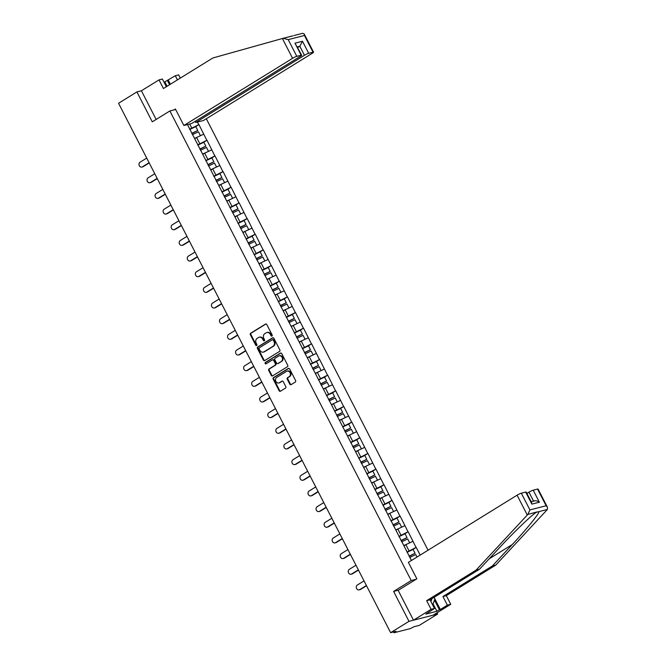 <?xml version="1.0" encoding="UTF-8"?>
<svg xmlns="http://www.w3.org/2000/svg" width="666" height="666" viewBox="0 0 666 666"><rect width="100%" height="100%" fill="white"/><g stroke="black" fill="none" stroke-linecap="round" stroke-linejoin="round"><path stroke-width="1" d="M271.961 336.072A0.783 0.666 -104.3 0 0 272.186 335.023L266.808 324.558A1.116 0.957 -104.3 0 0 265.476 324.076L250.666 333.233A1.116 0.957 -104.3 0 0 250.349 334.723L255.736 345.196A0.783 0.666 -104.3 0 0 256.885 344.48L256.185 343.123A3.58 3.055 -104.3 0 1 257.201 338.345L258.433 337.587A3.58 3.055 -104.3 0 1 259.174 337.271A3.58 3.055 -104.3 0 1 262.687 339.111L263.386 340.468A0.783 0.666 -104.3 0 0 264.535 339.752L263.836 338.395A3.58 3.055 -104.3 0 1 264.852 333.616L266.084 332.858A3.58 3.055 -104.3 0 1 266.825 332.542A3.58 3.055 -104.3 0 1 270.338 334.382L271.037 335.739A0.783 0.666 -104.3 0 0 271.961 336.072M289.793 384.157A1.116 0.957 -104.3 0 0 291.125 384.632L295.279 382.068A1.116 0.957 -104.3 0 0 295.596 380.569L289.618 368.947A1.116 0.957 -104.3 0 0 288.286 368.465L273.485 377.622A1.116 0.957 -104.3 0 0 273.168 379.112L279.137 390.742A1.116 0.957 -104.3 0 0 280.469 391.217L285.489 388.111A1.116 0.957 -104.3 0 0 285.806 386.621L283.25 381.643A1.116 0.957 -104.3 0 0 281.918 381.168L279.429 382.709A2.989 2.556 -104.3 0 1 278.813 382.967A2.989 2.556 -104.3 0 1 275.716 381.077A2.989 2.556 -104.3 0 1 276.723 377.431L286.472 371.412A2.989 2.556 -104.3 0 1 287.088 371.145A2.989 2.556 -104.3 0 1 290.185 373.043A2.989 2.556 -104.3 0 1 289.177 376.681L287.554 377.689A1.116 0.957 -104.3 0 0 287.237 379.179L289.793 384.157L290.368 384.007A1.116 0.957 -104.3 0 0 291.167 384.607M393.614 591.425L408.991 621.336L390.634 632.675L118.548 103.263L136.905 91.916L152.281 121.828L169.88 110.956L411.213 580.544L393.614 591.425L398.476 590.176M279.529 351.423A1.116 0.957 -104.3 0 0 279.845 349.925L273.868 338.303A1.116 0.957 -104.3 0 0 272.544 337.829L257.734 346.978A1.116 0.957 -104.3 0 0 257.417 348.468L263.395 360.098A1.116 0.957 -104.3 0 0 264.718 360.572L279.529 351.423M281.743 353.621L287.72 365.251A1.116 0.957 -104.3 0 1 287.404 366.741L272.594 375.89A1.116 0.957 -104.3 0 1 271.27 375.416L268.706 370.438A1.116 0.957 -104.3 0 1 269.022 368.947L275.033 365.234A1.116 0.957 -104.3 0 0 275.349 363.744L273.651 360.439A1.116 0.957 -104.3 0 0 272.319 359.965L266.067 363.827A0.783 0.666 -104.3 0 1 265.359 362.446L280.411 353.147A1.116 0.957 -104.3 0 1 281.743 353.621M416.075 579.303L411.213 580.544M428.047 550.216L206.318 118.764M169.88 110.956L175.649 109.482M412.72 549.583L416.067 547.46L406.943 552.056M416.233 547.419L420.171 555.078M411.463 560.464L187.454 124.584M197.427 122.044L198.768 124.65L189.652 129.246M195.429 126.773L198.768 124.65M198.943 124.609L206.818 140.31L197.702 144.905M203.48 142.432L206.818 140.31M206.993 140.268L214.868 155.969L205.744 160.564M211.522 158.092L214.868 155.969M215.035 155.927L222.91 171.628L213.794 176.224M219.572 173.759L222.91 171.628M223.085 171.587L230.96 187.288L221.845 191.883M227.622 189.419L230.96 187.288M231.135 187.246L239.011 202.947L229.895 207.542M235.672 205.078L239.011 202.947M239.177 202.905L247.053 218.606L237.937 223.202M243.714 220.737L247.053 218.606M247.228 218.565L255.103 234.265L245.987 238.861M251.765 236.397L255.103 234.265M255.278 234.224L263.153 249.925L254.037 254.52M259.815 252.056L263.153 249.925M263.328 249.883L271.204 265.584L262.079 270.18M267.857 267.715L271.204 265.584M271.37 265.543L279.245 281.243L270.13 285.839M275.907 283.375L279.245 281.243M279.42 281.202L287.296 296.903L278.18 301.498M283.957 299.034L287.296 296.903M287.471 296.861L295.346 312.562L286.23 317.158M292.008 314.693L295.346 312.562M295.513 312.52L303.396 328.221L294.272 332.817M300.05 330.353L303.396 328.221M303.563 328.18L311.438 343.881L302.322 348.476M308.1 346.012L311.438 343.881M311.613 343.839L319.489 359.548L310.373 364.135M316.15 361.671L319.489 359.548M319.663 359.498L327.539 375.208L318.423 379.795M324.192 377.331L327.539 375.208M327.705 375.158L335.581 390.867L326.465 395.454M332.242 392.99L335.581 390.867M335.756 390.817L343.631 406.526L334.515 411.113M340.293 408.649L343.631 406.526M343.806 406.476L351.681 422.186L342.565 426.781M348.343 424.309L351.681 422.186M351.856 422.136L359.732 437.845L350.607 442.44M356.385 439.968L359.732 437.845M359.898 437.795L367.774 453.504L358.658 458.1M364.435 455.627L367.774 453.504M367.948 453.454L375.824 469.164L366.708 473.759M372.485 471.287L375.824 469.164M375.999 469.122L383.874 484.823L374.758 489.418M380.536 486.946L383.874 484.823M384.041 484.781L391.924 500.482L382.8 505.078M388.578 502.605L391.924 500.482M392.091 500.441L399.966 516.142L390.85 520.737M396.628 518.265L399.966 516.142M400.141 516.1L408.017 531.801L398.901 536.396M404.678 533.924L408.017 531.801M408.191 531.759L416.067 547.46M409.007 550.782L405.86 544.655L403.946 545.837M412.92 541.333L405.86 544.655M400.957 535.123L397.81 528.995L395.895 530.178M404.87 525.674L397.81 528.995M392.915 519.463L389.768 513.336L387.853 514.518M396.819 510.014L389.768 513.336M384.865 503.804L381.718 497.677L379.803 498.859M388.769 494.355L381.718 497.677M376.814 488.145L373.668 482.017L371.753 483.2M380.727 478.696L373.668 482.017M368.764 472.485L365.617 466.358L363.711 467.54M372.677 463.037L365.617 466.358M360.722 456.826L357.575 450.699L355.661 451.881M364.627 447.377L357.575 450.699M352.672 441.167L349.525 435.04L347.61 436.222M356.585 431.718L349.525 435.04M344.622 425.507L341.475 419.38L339.56 420.562M348.534 416.059L341.475 419.38M336.571 409.848L333.425 403.721L331.518 404.903M340.484 400.399L333.425 403.721M328.529 394.18L325.383 388.062L323.468 389.244M332.434 384.74L325.383 388.062M320.479 378.521L317.332 372.402L315.418 373.584M324.392 369.081L317.332 372.402M312.429 362.862L309.282 356.743L307.376 357.925M316.342 353.421L309.282 356.743M304.387 347.202L301.24 341.084L299.325 342.266M308.291 337.762L301.24 341.084M296.337 331.543L293.19 325.424L291.275 326.606M300.249 322.103L293.19 325.424M288.286 315.884L285.14 309.765L283.225 310.947M292.199 306.443L285.14 309.765M280.236 300.224L277.089 294.106L275.183 295.288M284.149 290.784L277.089 294.106M272.194 284.565L269.047 278.446L267.133 279.628M276.099 275.125L269.047 278.446M264.144 268.906L260.997 262.787L259.082 263.969M268.057 259.465L260.997 262.787M256.094 253.246L252.947 247.128L251.032 248.31M260.006 243.806L252.947 247.128M248.052 237.587L244.897 231.468L242.99 232.65M251.956 228.147L244.897 231.468M240.001 221.928L236.855 215.809L234.94 216.983M243.906 212.487L236.855 215.809M231.951 206.269L228.804 200.141L226.89 201.323M235.864 196.828L228.804 200.141M223.901 190.609L220.754 184.482L218.848 185.664M227.814 181.169L220.754 184.482M215.859 174.95L212.712 168.823L210.797 170.005M219.763 165.509L212.712 168.823M207.809 159.291L204.662 153.163L202.747 154.346M211.721 149.842L204.662 153.163M199.758 143.631L196.612 137.504L194.697 138.686M203.671 134.182L196.612 137.504M191.708 127.972L189.677 124.018M166.342 86.73L162.387 79.029L159.007 79.895L141.408 90.767L136.905 91.916M408.991 621.336L437.654 614.027L419.305 625.366L413.944 626.731L410.481 628.562L394.255 632.7L395.995 631.31L390.634 632.675M437.654 614.027L437.021 612.787M272.069 335.989A0.783 0.666 -104.3 0 1 271.603 335.589L270.912 334.232A3.58 3.055 -104.3 0 0 267.391 332.392L266.825 332.542M259.174 337.271L259.748 337.121A3.58 3.055 -104.3 0 1 263.261 338.961L263.961 340.318A0.783 0.666 -104.3 0 0 264.419 340.717M266 323.959L251.24 333.083A1.116 0.957 -104.3 0 0 250.924 334.573L256.31 345.046A0.783 0.666 -104.3 0 0 256.768 345.446M273.068 337.704L258.308 346.828A1.116 0.957 -104.3 0 0 257.992 348.326L263.969 359.948A1.116 0.957 -104.3 0 0 264.768 360.547M273.276 340.093A0.783 0.666 -104.3 0 0 272.344 339.76L259.349 347.794A0.783 0.666 -104.3 0 0 259.124 348.842L259.857 350.266A3.58 3.055 -104.3 0 0 263.378 352.106A3.58 3.055 -104.3 0 0 264.111 351.798L272.993 346.303A3.58 3.055 -104.3 0 0 274.009 341.525L273.276 340.093L273.851 339.951A0.783 0.666 -104.3 0 0 272.918 339.618M263.378 352.106L263.952 351.964A3.58 3.055 -104.3 0 0 264.685 351.648L264.111 351.798M273.851 339.951L274.583 341.383A3.58 3.055 -104.3 0 1 273.568 346.162L264.685 351.648M272.552 359.865L273.127 359.723A1.116 0.957 -104.3 0 1 274.226 360.298L275.924 363.594A1.116 0.957 -104.3 0 1 275.607 365.093L269.597 368.798A1.116 0.957 -104.3 0 0 269.28 370.296L271.836 375.274A1.116 0.957 -104.3 0 0 272.644 375.865M280.944 353.03L265.934 362.304A0.783 0.666 -104.3 0 0 266.192 363.753M281.26 361.388A2.989 2.556 -104.3 0 0 282.267 357.742A2.989 2.556 -104.3 0 0 279.171 355.852A2.989 2.556 -104.3 0 0 278.555 356.11L275.116 358.233A1.116 0.957 -104.3 0 0 274.8 359.732L276.498 363.028A1.116 0.957 -104.3 0 0 277.83 363.511L281.835 361.238A2.989 2.556 -104.3 0 0 282.842 357.6A2.989 2.556 -104.3 0 0 279.745 355.702L279.171 355.852M277.922 363.486A1.116 0.957 -104.3 0 0 278.405 363.361L277.83 363.511M281.835 361.238L278.405 363.361M287.088 371.145L287.654 371.004A2.989 2.556 -104.3 0 1 290.751 372.893A2.989 2.556 -104.3 0 1 289.752 376.54L288.128 377.539A1.116 0.957 -104.3 0 0 287.812 379.037L290.368 384.007M278.813 382.967L279.387 382.825A2.989 2.556 -104.3 0 0 280.003 382.559L279.429 382.709M282.442 381.052L280.003 382.559M288.819 368.348L274.059 377.472A1.116 0.957 -104.3 0 0 273.743 378.962L279.712 390.592A1.116 0.957 -104.3 0 0 280.519 391.192M142.432 166.825L143.29 166.608A2.622 2.239 75.7 0 1 142.749 166.833L141.891 167.058A2.622 2.239 -104.3 0 0 142.432 166.825L149.101 162.704M146.728 158.083L140.06 162.204A2.622 2.239 -104.3 0 0 141.891 167.058M191.758 133.342L197.769 130.469L195.779 126.607L189.768 129.479M191.866 133.55L197.769 130.469M194.68 138.645L195.096 138.445M200.366 135.739L194.572 138.436M192.424 134.64L198.443 131.776L200.424 135.639M143.29 166.608L149.217 162.937M150.474 182.484L151.34 182.268A2.622 2.239 75.7 0 1 150.799 182.492L149.942 182.717A2.622 2.239 -104.3 0 0 150.474 182.484L157.151 178.363M154.77 173.743L148.102 177.864A2.622 2.239 -104.3 0 0 149.942 182.717M199.808 149.001L205.819 146.129L203.829 142.266L197.819 145.138M199.908 149.209L205.819 146.129M202.722 154.304L203.147 154.104M208.416 151.398L202.614 154.096M200.474 150.308L206.485 147.436L208.475 151.299M151.34 182.268L157.268 178.596M158.525 198.143L159.382 197.927A2.622 2.239 75.7 0 1 158.849 198.152L157.984 198.376A2.622 2.239 -104.3 0 0 158.525 198.143L165.193 194.022M162.82 189.402L156.152 193.523A2.622 2.239 -104.3 0 0 157.984 198.376M207.85 164.66L213.861 161.788L211.88 157.925L205.869 160.797M207.959 164.868L213.861 161.788M210.772 169.963L211.189 169.763M216.458 167.058L210.664 169.755M208.525 165.967L214.535 163.095L216.525 166.958M159.382 197.927L165.318 194.256M166.575 213.803L167.432 213.586A2.622 2.239 75.7 0 1 166.891 213.811L166.034 214.036A2.622 2.239 -104.3 0 0 166.575 213.803L173.243 209.682M170.871 205.061L164.202 209.182A2.622 2.239 -104.3 0 0 166.034 214.036M215.901 180.32L221.911 177.447L219.93 173.585L213.911 176.457M216.009 180.528L221.911 177.447M218.823 185.623L219.239 185.423M224.509 182.717L218.714 185.414M216.575 181.627L222.586 178.754L224.567 182.617M167.432 213.586L173.368 209.915M174.625 229.462L175.483 229.246A2.622 2.239 75.7 0 1 174.942 229.47L174.084 229.695A2.622 2.239 -104.3 0 0 174.625 229.462L181.294 225.341M178.921 220.721L172.244 224.842A2.622 2.239 -104.3 0 0 174.084 229.695M223.951 195.979L229.961 193.115L227.972 189.244L221.961 192.116M224.059 196.187L229.961 193.115M226.873 201.282L227.289 201.082M232.559 198.376L226.765 201.074M224.617 197.286L230.627 194.414L232.617 198.285M175.483 229.246L181.41 225.574M182.667 245.121L183.533 244.905A2.622 2.239 75.7 0 1 182.992 245.13L182.126 245.354A2.622 2.239 -104.3 0 0 182.667 245.121L189.335 241M186.963 236.38L180.295 240.501A2.622 2.239 -104.3 0 0 182.126 245.354M231.993 211.638L238.012 208.774L236.022 204.903L230.011 207.775M232.101 211.846L238.012 208.774M234.915 216.941L235.331 216.741M240.601 214.036L234.807 216.733M232.667 212.945L238.678 210.073L240.667 213.944M183.533 244.905L189.46 241.234M430.777 601.265A7.401 3.713 58.3 0 0 431.735 598.767M433.974 597.385L434.865 599.125L432.667 604.936M174.009 109.898L175.416 109.033L183.874 125.499L191.675 123.51L300.374 56.335A3.413 0.458 152.8 0 0 301.69 55.211A3.413 0.458 152.8 0 0 301.165 55.22L296.811 56.335A3.413 0.458 152.8 0 0 292.574 58.325L282.392 38.511L293.115 35.806M282.392 38.511L212.887 57.967L163.436 88.528L159.007 79.895M195.171 121.345L195.746 122.469L203.546 120.479L312.237 53.313A3.413 0.458 152.8 0 0 313.561 52.189A3.413 0.458 152.8 0 0 313.037 52.198L308.674 53.305A3.413 0.458 152.8 0 0 304.445 55.295L299.8 46.262L302.489 41.259L308.674 53.305M195.746 122.469L304.445 55.295M167.074 86.28L164.818 81.876L163.961 82.101M164.818 81.876L175.291 75.741L178.671 74.883L180.32 78.097M177.422 79.887L175.291 75.741M183.874 125.499L292.574 58.325M141.408 90.767L156.144 119.447M297.744 47.536L299.8 46.262L297.402 46.878M168.248 80.095L170.379 84.241M169.589 84.724L167.333 80.328M301.165 55.22L294.971 43.173L301.69 55.211M313.037 52.198L304.445 35.481L304.187 33.949L302.747 33.3L294.189 35.481M283.133 38.303L288.22 39.619L296.811 56.335M434.065 597.319L440.334 609.507L447.369 605.161L442.932 596.528L492.382 565.967L495.762 565.109L547.402 509.448L547.452 507.292L546.145 505.769L537.554 489.06A3.413 0.458 -27.2 0 1 538.078 489.052L547.452 507.292M492.382 565.967L512.262 544.555C526.565 529.295 539.801 512.92 538.869 511.63L536.371 512.262C531.726 514.976 513.311 532.675 499.367 547.843L479.478 569.255L430.036 599.816L434.473 608.449L425.832 614.119L436.896 611.296L439.41 609.74L434.482 600.149M447.369 605.161L450.757 604.295L433.158 615.176L413.486 620.188L398.168 590.376L416.858 578.821L408.391 562.362L517.091 495.188A3.413 0.458 -27.2 0 1 521.328 493.198L525.682 492.082A3.413 0.458 -27.2 0 1 526.207 492.074L531.618 502.597L531.876 504.129L525.682 492.082M442.932 596.528L446.32 595.662L450.757 604.295M495.762 565.109L446.32 595.662M521.328 493.198L529.911 509.906L527.838 514.443L476.098 570.121L426.648 600.674L431.085 609.307L434.473 608.449M431.085 609.307L413.486 620.188M440.334 609.507L439.41 609.74M426.648 600.674L430.036 599.816M476.098 570.121L479.478 569.255M533.549 501.09L528.962 492.166A3.413 0.458 -27.2 0 1 533.191 490.168L537.554 489.06M528.962 492.166L526.906 493.431M536.796 511.988L527.838 514.443M436.896 611.296L433.075 603.854M533.191 490.168L539.385 502.214C537.254 500.765 535.331 500.424 533.599 501.198M190.717 260.781L191.575 260.564A2.622 2.239 75.7 0 1 191.042 260.789L190.176 261.014A2.622 2.239 -104.3 0 0 190.717 260.781L197.386 256.66M195.013 252.039L188.345 256.16A2.622 2.239 -104.3 0 0 190.176 261.014M240.043 227.297L246.054 224.434L244.072 220.563L238.062 223.435M240.151 227.506L246.054 224.434M242.965 232.6L243.381 232.401M248.651 229.695L242.857 232.392M240.717 228.605L246.728 225.732L248.709 229.604M191.575 260.564L197.511 256.901M198.768 276.44L199.625 276.224A2.622 2.239 75.7 0 1 199.084 276.448L198.227 276.673A2.622 2.239 -104.3 0 0 198.768 276.44L205.436 272.319M203.063 267.699L196.395 271.828A2.622 2.239 -104.3 0 0 198.227 276.673M248.093 242.957L254.104 240.093L252.114 236.222L246.104 239.094M248.202 243.165L254.104 240.093M251.015 248.26L251.432 248.06M256.701 245.363L250.907 248.052M248.759 244.264L254.778 241.392L256.76 245.263M199.625 276.224L205.553 272.56M206.81 292.099L207.675 291.883A2.622 2.239 75.7 0 1 207.134 292.108L206.277 292.332A2.622 2.239 -104.3 0 0 206.81 292.099L213.486 287.978M211.114 283.358L204.437 287.487A2.622 2.239 -104.3 0 0 206.277 292.332M256.144 258.616L262.154 255.752L260.165 251.881L254.154 254.753M256.244 258.824L262.154 255.752M259.057 263.919L259.482 263.719M264.752 261.022L258.949 263.711M256.81 259.923L262.82 257.051L264.81 260.922M207.675 291.883L213.603 288.22M214.86 307.759L215.717 307.542A2.622 2.239 75.7 0 1 215.185 307.775L214.319 307.992A2.622 2.239 -104.3 0 0 214.86 307.759L221.528 303.638M219.156 299.026L212.487 303.147A2.622 2.239 -104.3 0 0 214.319 307.992M264.186 274.275L270.205 271.412L268.215 267.541L262.204 270.413M264.294 274.484L270.205 271.412M267.108 279.578L267.524 279.379M272.794 276.681L266.999 279.37M264.86 275.582L270.871 272.71L272.86 276.581M215.717 307.542L221.653 303.879M222.91 323.418L223.768 323.201A2.622 2.239 75.7 0 1 223.227 323.435L222.369 323.651A2.622 2.239 -104.3 0 0 222.91 323.418L229.579 319.297M227.206 314.685L220.538 318.806A2.622 2.239 -104.3 0 0 222.369 323.651M272.236 289.935L278.246 287.071L276.265 283.208L270.246 286.072M272.344 290.143L278.246 287.071M275.158 295.238L275.574 295.038M280.844 292.341L275.05 295.03M272.91 291.242L278.921 288.378L280.902 292.241M223.768 323.201L229.703 319.538M230.96 339.077L231.818 338.861A2.622 2.239 75.7 0 1 231.277 339.094L230.419 339.31A2.622 2.239 -104.3 0 0 230.96 339.077L237.629 334.956M235.256 330.344L228.588 334.465A2.622 2.239 -104.3 0 0 230.419 339.31M280.286 305.594L286.297 302.73L284.307 298.868L278.296 301.731M280.394 305.802L286.297 302.73M283.208 310.897L283.624 310.697M288.894 308L283.1 310.689M280.952 306.901L286.971 304.037L288.952 307.9M231.818 338.861L237.745 335.198M239.002 354.737L239.868 354.52A2.622 2.239 75.7 0 1 239.327 354.753L238.47 354.97A2.622 2.239 -104.3 0 0 239.002 354.737L245.671 350.616M243.298 346.004L236.63 350.125A2.622 2.239 -104.3 0 0 238.47 354.97M288.328 321.253L294.347 318.39L292.357 314.527L286.347 317.391M288.436 321.462L294.347 318.39M291.25 326.556L291.675 326.357M296.944 323.659L291.142 326.348M289.002 322.56L295.013 319.697L297.003 323.559M239.868 354.52L245.796 350.857M247.053 370.396L247.91 370.179A2.622 2.239 75.7 0 1 247.377 370.413L246.512 370.629A2.622 2.239 -104.3 0 0 247.053 370.396L253.721 366.275M251.348 361.663L244.68 365.784A2.622 2.239 -104.3 0 0 246.512 370.629M296.378 336.913L302.389 334.049L300.408 330.186L294.397 333.05M296.487 337.121L302.389 334.049M299.3 342.216L299.717 342.016M304.986 339.319L299.192 342.008M297.053 338.22L303.063 335.356L305.053 339.219M247.91 370.179L253.846 366.516M255.103 386.055L255.96 385.839A2.622 2.239 75.7 0 1 255.419 386.072L254.562 386.288A2.622 2.239 -104.3 0 0 255.103 386.055L261.771 381.934M259.399 377.322L252.73 381.443A2.622 2.239 -104.3 0 0 254.562 386.288M304.429 352.572L310.439 349.708L308.458 345.845L302.439 348.709M304.537 352.78L310.439 349.708M307.351 357.875L307.767 357.684M313.037 354.978L307.242 357.667M305.095 353.879L311.114 351.015L313.095 354.878M255.96 385.839L261.896 382.176M263.145 401.723L264.011 401.498A2.622 2.239 75.7 0 1 263.47 401.731L262.612 401.948A2.622 2.239 -104.3 0 0 263.145 401.723L269.822 397.594M267.449 392.982L260.772 397.103A2.622 2.239 -104.3 0 0 262.612 401.948M312.479 368.231L318.49 365.368L316.5 361.505L310.489 364.369M312.587 368.44L318.49 365.368M315.393 373.543L315.817 373.343M321.087 370.637L315.293 373.326M313.145 369.538L319.156 366.675L321.145 370.537M264.011 401.498L269.938 397.835M271.195 417.382L272.061 417.157A2.622 2.239 75.7 0 1 271.52 417.391L270.654 417.607A2.622 2.239 -104.3 0 0 271.195 417.382L277.864 413.253M275.491 408.641L268.823 412.762A2.622 2.239 -104.3 0 0 270.654 417.607M320.521 383.891L326.54 381.027L324.55 377.164L318.539 380.028M320.629 384.107L326.54 381.027M323.443 389.202L323.859 389.002M329.129 386.297L323.335 388.986M321.195 385.198L327.206 382.334L329.195 386.197M272.061 417.157L277.988 413.494M279.245 433.042L280.103 432.817A2.622 2.239 75.7 0 1 279.562 433.05L278.704 433.266A2.622 2.239 -104.3 0 0 279.245 433.042L285.914 428.921M283.541 424.3L276.873 428.421A2.622 2.239 -104.3 0 0 278.704 433.266M328.571 399.55L334.582 396.686L332.6 392.823L326.581 395.687M328.679 399.767L334.582 396.686M331.493 404.861L331.909 404.662M337.179 401.956L331.385 404.645M329.245 400.857L335.256 397.993L337.237 401.856M280.103 432.817L286.039 429.154M287.296 448.701L288.153 448.476A2.622 2.239 75.7 0 1 287.612 448.709L286.755 448.926A2.622 2.239 -104.3 0 0 287.296 448.701L293.964 444.58M291.591 439.96L284.923 444.08A2.622 2.239 -104.3 0 0 286.755 448.926M336.621 415.209L342.632 412.346L340.642 408.483L334.632 411.347M336.73 415.426L342.632 412.346M339.543 420.521L339.96 420.321M345.229 417.615L339.435 420.304M337.287 416.516L343.306 413.653L345.288 417.515M288.153 448.476L294.081 444.813M295.338 464.36L296.204 464.135A2.622 2.239 75.7 0 1 295.662 464.368L294.805 464.585A2.622 2.239 -104.3 0 0 295.338 464.36L302.014 460.239M299.633 455.619L292.965 459.74A2.622 2.239 -104.3 0 0 294.805 464.585M344.672 430.869L350.682 428.005L348.693 424.142L342.682 427.006M344.772 431.085L350.682 428.005M347.585 436.18L348.01 435.98M353.28 433.275L347.477 435.972M345.338 432.176L351.348 429.312L353.338 433.175M296.204 464.135L302.131 460.472M303.388 480.02L304.245 479.795A2.622 2.239 75.7 0 1 303.713 480.028L302.847 480.244A2.622 2.239 -104.3 0 0 303.388 480.02L310.056 475.899M307.684 471.278L301.015 475.399A2.622 2.239 -104.3 0 0 302.847 480.244M352.714 446.536L358.724 443.664L356.743 439.801L350.732 442.665M352.822 446.744L358.724 443.664M355.636 451.839L356.052 451.64M361.322 448.934L355.527 451.631M353.388 447.835L359.399 444.971L361.388 448.834M304.245 479.795L310.181 476.132M311.438 495.679L312.296 495.454A2.622 2.239 75.7 0 1 311.755 495.687L310.897 495.904A2.622 2.239 -104.3 0 0 311.438 495.679L318.107 491.558M315.734 486.938L309.066 491.058A2.622 2.239 -104.3 0 0 310.897 495.904M360.764 462.196L366.775 459.324L364.793 455.461L358.774 458.325M360.872 462.404L366.775 459.324M363.686 467.499L364.102 467.299M369.372 464.593L363.578 467.291M361.438 463.494L367.449 460.631L369.43 464.493M312.296 495.454L318.231 491.791M319.489 511.338L320.346 511.113A2.622 2.239 75.7 0 1 319.805 511.346L318.947 511.563A2.622 2.239 -104.3 0 0 319.489 511.338L326.157 507.217M323.784 502.597L317.108 506.718A2.622 2.239 -104.3 0 0 318.947 511.563M368.814 477.855L374.825 474.983L372.835 471.12L366.824 473.984M368.922 478.063L374.825 474.983M371.736 483.158L372.152 482.958M377.422 480.253L371.628 482.95M369.48 479.154L375.491 476.29L377.48 480.153M320.346 511.113L326.273 507.45M327.53 526.997L328.396 526.773A2.622 2.239 75.7 0 1 327.855 527.006L326.989 527.222A2.622 2.239 -104.3 0 0 327.53 526.997L334.199 522.877M331.826 518.256L325.158 522.377A2.622 2.239 -104.3 0 0 326.989 527.222M376.856 493.514L382.875 490.642L380.885 486.779L374.875 489.643M376.964 493.722L382.875 490.642M379.778 498.817L380.203 498.618M385.464 495.912L379.67 498.609M377.53 494.813L383.541 491.949L385.531 495.812M328.396 526.773L334.324 523.11M335.581 542.657L336.438 542.44A2.622 2.239 75.7 0 1 335.905 542.665L335.04 542.882A2.622 2.239 -104.3 0 0 335.581 542.657L342.249 538.536M339.876 533.916L333.208 538.036A2.622 2.239 -104.3 0 0 335.04 542.882M384.906 509.174L390.917 506.302L388.936 502.439L382.925 505.303M385.015 509.382L390.917 506.302M387.828 514.477L388.245 514.277M393.514 511.571L387.72 514.269M385.581 510.472L391.591 507.609L393.581 511.471M336.438 542.44L342.374 538.769M343.631 558.316L344.489 558.1A2.622 2.239 75.7 0 1 343.947 558.324L343.09 558.541A2.622 2.239 -104.3 0 0 343.631 558.316L350.299 554.195M347.927 549.575L341.258 553.696A2.622 2.239 -104.3 0 0 343.09 558.541M392.957 524.833L398.967 521.961L396.986 518.098L390.967 520.962M393.065 525.041L398.967 521.961M395.879 530.136L396.295 529.936M401.565 527.231L395.77 529.928M393.623 526.132L399.642 523.268L401.623 527.131M344.489 558.1L350.416 554.428M351.673 573.975L352.539 573.759A2.622 2.239 75.7 0 1 351.998 573.984L351.14 574.209A2.622 2.239 -104.3 0 0 351.673 573.975L358.35 569.855M355.977 565.234L349.3 569.355A2.622 2.239 -104.3 0 0 351.14 574.209M401.007 540.492L407.018 537.62L405.028 533.757L399.017 536.63M401.115 540.7L407.018 537.62M403.921 545.795L404.345 545.596M409.615 542.89L403.812 545.587M401.673 541.799L407.684 538.927L409.673 542.79M352.539 573.759L358.466 570.088M359.723 589.635L360.581 589.418A2.622 2.239 75.7 0 1 360.048 589.643L359.182 589.868A2.622 2.239 -104.3 0 0 359.723 589.635L366.392 585.514M364.019 580.894L357.351 585.014A2.622 2.239 -104.3 0 0 359.182 589.868M409.049 556.152L415.068 553.279L413.078 549.417L407.068 552.289M409.157 556.36L415.068 553.279M409.723 557.459L415.734 554.587L416.999 557.042M360.581 589.418L366.516 585.747M394.43 631.709L394.655 632.142M270.912 334.232L270.338 334.382M263.961 340.318L263.386 340.468M263.261 338.961L262.687 339.111M256.31 345.046L255.736 345.196M250.924 334.573L250.349 334.723M251.24 333.083L250.666 333.233M265.959 323.959L265.476 324.076M271.603 335.589L271.037 335.739M263.969 359.948L263.395 360.098M257.992 348.326L257.417 348.468M258.308 346.828L257.734 346.978M273.018 337.704L272.544 337.829M273.568 346.162L272.993 346.303M274.583 341.383L274.009 341.525M271.836 375.274L271.27 375.416M269.28 370.296L268.706 370.438M269.597 368.798L269.022 368.947M275.607 365.093L275.033 365.234M275.924 363.594L275.349 363.744M274.226 360.298L273.651 360.439M265.934 362.304L265.359 362.446M280.894 353.022L280.411 353.147M287.812 379.037L287.237 379.179M288.128 377.539L287.554 377.689M289.752 376.54L289.177 376.681M282.401 381.044L281.918 381.168M279.712 390.592L279.137 390.742M273.743 378.962L273.168 379.112M274.059 377.472L273.485 377.622M288.769 368.348L288.286 368.465M283.266 38.27L291.666 36.122M304.445 35.481L288.22 39.619M294.971 43.173L302.489 41.259M547.402 509.448L538.869 511.63M529.911 509.906L546.145 505.769M539.385 502.214L531.876 504.129M527.272 515.001L517.091 495.188M489.16 558.832L512.262 544.555M393.598 631.926L393.997 632.7M273.077 339.552L272.502 339.693M278.172 363.461L277.597 363.603M304.187 33.949L313.561 52.189M302.747 33.3L294.181 35.481M534.365 500.882L531.152 501.698"/></g></svg>
